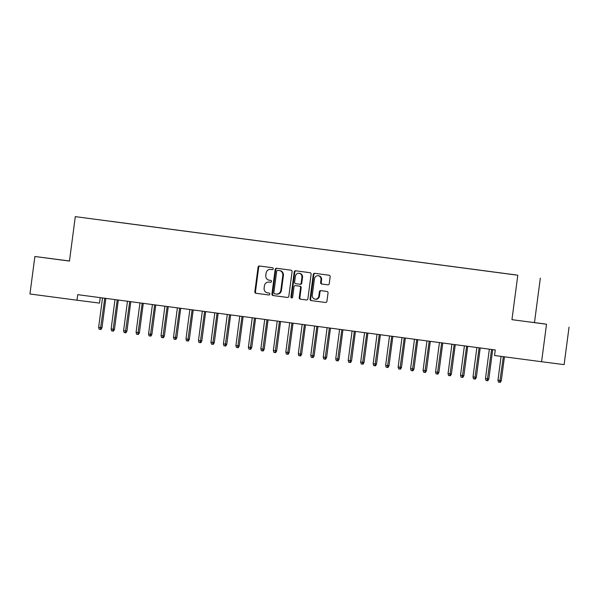 <?xml version="1.0" encoding="UTF-8"?>
<svg xmlns="http://www.w3.org/2000/svg" width="599" height="599" viewBox="0 0 599 599"><rect width="100%" height="100%" fill="white"/><g stroke="black" fill="none" stroke-linecap="round" stroke-linejoin="round"><path stroke-width="0.9" d="M273.226 268.801A0.966 0.869 -82.7 0 0 272.5 267.731L259.479 266.008A1.378 1.235 -82.7 0 0 258.079 267.206L254.845 291.743A1.378 1.235 -82.7 0 0 255.893 293.27L268.906 294.993A0.966 0.869 -82.7 0 0 269.161 293.083L267.476 292.859A4.403 3.953 -82.7 0 1 264.129 287.977L264.399 285.933A4.403 3.953 -82.7 0 1 268.876 282.092L270.576 282.316A0.966 0.869 -82.7 0 0 270.83 280.407L269.146 280.182A4.403 3.953 -82.7 0 1 265.799 275.3L266.068 273.256A4.403 3.953 -82.7 0 1 270.546 269.415A4.403 3.953 -82.7 0 0 270.546 269.415L272.246 269.64A0.966 0.869 -82.7 0 0 273.226 268.801M545.187 323.999L529.606 321.963L545.187 323.999M69.462 261.007L52.667 258.813L69.454 261.037M327.855 284.839L327.855 284.839A1.378 1.235 -82.7 0 0 329.255 283.634L330.161 276.753A1.378 1.235 -82.7 0 0 329.113 275.233L314.662 273.316A1.378 1.235 -82.7 0 0 313.262 274.514L310.027 299.051A1.378 1.235 -82.7 0 0 311.076 300.571L325.527 302.488A1.378 1.235 -82.7 0 0 326.934 301.29L328.027 292.971A1.378 1.235 -82.7 0 0 326.979 291.451L320.794 290.627A1.378 1.235 -82.7 0 0 319.394 291.833L318.848 295.951A3.676 3.302 -82.7 0 1 315.104 299.163A3.676 3.302 -82.7 0 1 312.296 295.082L314.423 278.932A3.676 3.302 -82.7 0 1 318.166 275.72A3.676 3.302 -82.7 0 1 320.974 279.8L320.622 282.496A1.378 1.235 -82.7 0 0 321.663 284.016L327.863 284.839M269.498 282.174A4.403 3.953 -82.7 0 0 269.49 282.166L268.876 282.092A4.403 3.953 -82.7 0 0 268.876 282.092L270.636 282.324M546.52 324.239L511.95 319.664L546.52 324.239L541.586 361.729L494.534 355.499L495.268 349.951L77.728 294.663L76.994 300.211L99.524 303.109L100.243 297.643M511.95 319.664L517.806 275.233L75.302 216.636L517.806 275.233M69.462 260.984L34.884 256.492L69.454 261.074L75.302 216.636M34.884 256.492L29.95 293.982L76.994 300.211M292.065 271.714A1.378 1.235 -82.7 0 0 291.024 270.186L276.566 268.27A1.378 1.235 -82.7 0 0 275.166 269.475L271.939 294.004A1.378 1.235 -82.7 0 0 272.979 295.532L287.438 297.441A1.378 1.235 -82.7 0 0 288.838 296.243L292.065 271.714M291.975 297.98A0.966 0.869 -82.7 0 1 291.533 297.014L290.927 296.939L294.214 271.991A1.378 1.235 -82.7 0 1 295.614 270.793L310.072 272.71A1.378 1.235 -82.7 0 1 311.113 274.23L307.886 298.766A1.378 1.235 -82.7 0 1 306.486 299.964L306.478 299.964A1.378 1.235 -82.7 0 0 306.486 299.964M306.478 299.964L300.294 299.148A1.378 1.235 -82.7 0 1 299.253 297.621L300.563 287.67A1.378 1.235 -82.7 0 0 299.515 286.15L295.412 285.603A1.378 1.235 -82.7 0 0 294.004 286.801L292.641 297.164A0.966 0.869 -82.7 0 1 290.927 296.939M111.257 221.375L515.889 274.948M111.264 221.331L121.56 222.738M123.738 223.023L121.582 222.701M123.738 222.978L134.041 224.393M136.213 224.677L134.056 224.355M136.22 224.632L146.515 226.04M148.694 226.332L146.538 226.01M148.702 226.287L158.997 227.695M161.176 227.979L159.02 227.657M161.176 227.934L171.471 229.35M173.65 229.634L171.494 229.312M173.658 229.589L183.953 230.997M186.132 231.289L183.975 230.967M186.139 231.244L196.435 232.652M198.606 232.936L196.45 232.614M198.613 232.891L208.909 234.306M211.088 234.591L208.931 234.269M211.095 234.546L221.39 235.954M223.569 236.246L221.413 235.924M223.569 236.201L233.872 237.608M236.043 237.893L233.887 237.571M236.051 237.848L246.346 239.263M248.525 239.548L246.369 239.226M248.533 239.503L258.828 240.91M261.007 241.202L258.85 240.88M261.007 241.157L271.302 242.565M273.481 242.857L271.325 242.528M273.488 242.812L283.784 244.22M285.963 244.504L283.806 244.182M285.97 244.459L308.74 247.522M310.918 247.814L308.762 247.484M310.926 247.769L321.221 249.177M323.4 249.461L321.244 249.139M323.4 249.416L333.703 250.824M335.874 251.116L333.718 250.794M335.882 251.071L346.177 252.478M348.356 252.771L346.2 252.449M348.363 252.726L358.659 254.133M360.838 254.418L358.681 254.096M360.838 254.373L371.133 255.78M373.312 256.072L371.155 255.751M373.319 256.028L396.096 259.09M398.268 259.374L396.111 259.053M398.275 259.33L408.57 260.745M410.749 261.029L408.593 260.707M410.757 260.984L421.052 262.392M423.231 262.684L421.075 262.362M423.231 262.639L433.534 264.047M435.705 264.331L433.549 264.009M435.713 264.286L446.008 265.701M448.187 265.986L446.03 265.664M448.194 265.941L458.49 267.349M460.668 267.641L458.512 267.319M460.668 267.596L470.964 269.003M473.143 269.288L470.986 268.966M473.15 269.243L483.445 270.658M485.624 270.943L483.468 270.621M485.632 270.898L495.927 272.305M498.098 272.597L495.942 272.275M498.106 272.552L508.401 273.96M510.58 274.245L508.424 273.923M510.588 274.2L515.911 274.919M541.586 361.729L564.116 364.626L569.05 327.136M534.48 322.554L540.335 278.123M271.167 269.498A4.403 3.953 -82.7 0 0 271.16 269.49A4.403 3.953 -82.7 0 0 271.145 269.49L272.305 269.647M260.018 266.083A1.378 1.235 -82.7 0 0 258.686 267.289L255.459 291.818A1.378 1.235 -82.7 0 0 256.499 293.345L268.966 295M277.105 268.345A1.378 1.235 -82.7 0 0 275.772 269.55L272.545 294.087A1.378 1.235 -82.7 0 0 273.586 295.607L287.505 297.448M278.273 270.434L277.659 270.359A0.966 0.869 -82.7 0 0 276.686 271.197L273.848 292.731A0.966 0.869 -82.7 0 0 274.582 293.802L276.356 294.034A4.403 3.953 -82.7 0 0 276.371 294.034A4.403 3.953 -82.7 0 0 280.849 290.193L282.788 275.473A4.403 3.953 -82.7 0 0 279.441 270.591L278.273 270.434A0.966 0.869 -82.7 0 0 278.265 270.434L279.441 270.591M276.386 294.042L276.963 294.116A4.403 3.953 -82.7 0 0 276.978 294.116A4.403 3.953 -82.7 0 0 281.455 290.268L280.849 290.193M280.047 270.673A4.403 3.953 -82.7 0 1 283.394 275.555L281.455 290.268M306.553 299.972L300.294 299.148M296.018 285.678L295.404 285.603L296.018 285.686A1.378 1.235 -82.7 0 0 296.011 285.678A1.378 1.235 -82.7 0 0 296.018 285.678L300.121 286.225A1.378 1.235 -82.7 0 1 301.17 287.752L299.859 297.703A1.378 1.235 -82.7 0 0 300.908 299.223M291.533 297.014L294.82 272.073L294.214 271.991M301.918 277.344A3.676 3.302 -82.7 0 0 299.111 273.264A3.676 3.302 -82.7 0 0 295.367 276.483L294.618 282.174A1.378 1.235 -82.7 0 0 295.659 283.694L299.762 284.24A1.378 1.235 -82.7 0 0 301.17 283.035L301.918 277.344L302.525 277.427A3.676 3.302 -82.7 0 0 299.717 273.346L299.111 273.264M300.376 284.315L299.77 284.24L300.376 284.315A1.378 1.235 -82.7 0 0 301.776 283.117L301.17 283.035M302.525 277.427L301.776 283.117M296.153 270.868A1.378 1.235 -82.7 0 0 294.82 272.073M318.166 275.72L318.773 275.802A3.676 3.302 -82.7 0 1 321.581 279.883L321.229 282.571A1.378 1.235 -82.7 0 0 322.277 284.098L327.923 284.847M315.104 299.163L315.71 299.245A3.676 3.302 -82.7 0 0 319.454 296.033L318.848 295.951M321.334 290.702A1.378 1.235 -82.7 0 0 320.001 291.908L319.454 296.033M315.201 273.384A1.378 1.235 -82.7 0 0 313.869 274.597L310.641 299.126A1.378 1.235 -82.7 0 0 311.682 300.653L325.601 302.495M101.98 327.78L100.999 329.487L99.149 329.24L98.64 327.339L101.98 327.78L105.851 298.384M100.392 329.405L104.758 298.242M98.64 327.339L102.511 297.943M114.461 329.435L113.481 331.142L111.624 330.895L111.122 328.993L114.461 329.435L118.332 300.039M112.874 331.06L117.239 299.889M111.122 328.993L114.993 299.597M126.943 331.082L125.962 332.789L125.348 332.715L124.105 332.55L123.596 330.648L126.943 331.082L130.814 301.686M125.348 332.715L129.713 301.544M123.596 330.648L127.467 301.245M139.417 332.737L138.436 334.444L137.83 334.369L136.579 334.197L136.078 332.295L139.417 332.737L143.288 303.341M137.83 334.369L142.195 303.199M136.078 332.295L139.949 302.899M151.899 334.392L150.918 336.099L149.061 335.852L148.559 333.95L151.899 334.392L155.77 304.996M150.312 336.017L154.669 304.846M148.559 333.95L152.423 304.554M164.381 336.039L163.4 337.746L162.786 337.671L161.543 337.507L161.034 335.605L164.381 336.039L168.244 306.643M162.786 337.671L167.151 306.501M161.034 335.605L164.905 306.201M176.855 337.694L175.874 339.401L175.267 339.326L174.017 339.154L173.515 337.252L176.855 337.694L180.726 308.298M175.267 339.326L179.633 308.156M173.515 337.252L177.386 307.856M189.336 339.348L188.356 341.056L186.499 340.809L185.99 338.907L189.336 339.348L193.207 309.953M187.749 340.973L192.107 309.803M185.99 338.907L189.861 309.511M201.811 340.996L200.837 342.703L200.223 342.628L198.98 342.463L198.471 340.561L201.811 340.996L205.682 311.6M200.223 342.628L204.588 311.458M198.471 340.561L202.342 311.158M214.292 342.65L213.311 344.358L211.454 344.118L210.953 342.209L214.292 342.65L218.163 313.255M212.705 344.283L217.07 313.112M210.953 342.209L214.824 312.813M226.774 344.305L225.793 346.012L223.936 345.765L223.427 343.863L226.774 344.305L230.645 314.909M225.179 345.93L229.544 314.76M223.427 343.863L227.298 314.468M239.248 345.952L238.267 347.66L237.661 347.585L236.41 347.42L235.909 345.518L239.248 345.952L243.119 316.557M237.661 347.585L242.026 316.414M235.909 345.518L239.78 316.115M251.73 347.607L250.749 349.314L248.892 349.075L248.39 347.165L251.73 347.607L255.601 318.211M250.142 349.239L254.5 318.069M248.39 347.165L252.254 317.769M264.211 349.262L263.231 350.969L261.374 350.722L260.864 348.82L264.211 349.262L268.075 319.866M262.617 350.887L266.982 319.716M260.864 348.82L264.736 319.424M276.686 350.909L275.705 352.616L275.098 352.541L273.848 352.377L273.346 350.475L276.686 350.909L280.557 321.513M275.098 352.541L279.463 321.371M273.346 350.475L277.217 321.071M289.167 352.564L288.186 354.271L287.58 354.196L286.329 354.031L285.82 352.13L289.167 352.564L293.038 323.168M287.58 354.196L291.938 323.026M285.82 352.13L289.691 322.726M301.641 354.219L300.668 355.926L298.811 355.679L298.302 353.777L301.641 354.219L305.512 324.823M300.054 355.843L304.419 324.673M298.302 353.777L302.173 324.381M314.123 355.866L313.142 357.581L311.285 357.333L310.784 355.432L314.123 355.866L317.994 326.477M312.536 357.498L316.901 326.328M310.784 355.432L314.655 326.028M326.605 357.521L325.624 359.228L325.01 359.153L323.767 358.988L323.258 357.086L326.605 357.521L330.476 328.125M325.01 359.153L329.375 327.982M323.258 357.086L327.129 327.683M339.079 359.175L338.098 360.883L336.241 360.635L335.74 358.734L339.079 359.175L342.95 329.779M337.492 360.8L341.857 329.637M335.74 358.734L339.611 329.338M351.561 360.823L350.58 362.537L348.723 362.29L348.221 360.388L351.561 360.823L355.432 331.434M349.973 362.455L354.331 331.284M348.221 360.388L352.092 330.985M364.042 362.477L363.061 364.185L362.447 364.11L361.204 363.945L360.695 362.043L364.042 362.477L367.906 333.081M362.447 364.11L366.813 332.939M360.695 362.043L364.566 332.64M376.516 364.132L375.536 365.839L373.679 365.592L373.177 363.69L376.516 364.132L380.387 334.736M374.929 365.757L379.294 334.594M373.177 363.69L377.048 334.294M388.998 365.787L388.017 367.494L386.16 367.247L385.651 365.345L388.998 365.787L392.869 336.391M387.411 367.412L391.768 336.241M385.651 365.345L389.522 335.949M401.472 367.434L400.499 369.141L399.885 369.066L398.642 368.902L398.133 367L401.472 367.434L405.343 338.038M399.885 369.066L404.25 337.896M398.133 367L402.004 337.596M413.954 369.089L412.973 370.796L412.367 370.721L411.116 370.549L410.615 368.647L413.954 369.089L417.825 339.693M412.367 370.721L416.732 339.551M410.615 368.647L414.486 339.251M426.436 370.744L425.455 372.451L423.598 372.204L423.089 370.302L426.436 370.744L430.307 341.348M424.841 372.368L429.206 341.198M423.089 370.302L426.96 340.906M438.91 372.391L437.929 374.098L437.322 374.023L436.072 373.858L435.57 371.957L438.91 372.391L442.781 342.995M437.322 374.023L441.688 342.853M435.57 371.957L439.441 342.553M451.391 374.046L450.411 375.753L449.804 375.678L448.554 375.506L448.052 373.604L451.391 374.046L455.262 344.65M449.804 375.678L454.169 344.507M448.052 373.604L451.923 344.208M463.873 375.7L462.892 377.407L461.035 377.16L460.526 375.259L463.873 375.7L467.737 346.304M462.278 377.325L466.643 346.155M460.526 375.259L464.397 345.863M476.347 377.348L475.366 379.055L474.76 378.98L473.51 378.815L473.008 376.913L476.347 377.348L480.218 347.952M474.76 378.98L479.125 347.809M473.008 376.913L476.879 347.51M488.829 379.002L487.848 380.709L485.991 380.47L485.482 378.561L488.829 379.002L492.7 349.606M487.242 380.635L491.599 349.464M485.482 378.561L489.353 349.165M501.303 380.657L500.33 382.364L498.473 382.117L497.964 380.215L501.303 380.657L504.448 356.817M499.716 382.282L503.347 356.667M497.964 380.215L501.101 356.368M256.499 293.345L255.893 293.27M255.459 291.818L254.845 291.743M258.686 267.289L258.079 267.206M273.586 295.607L272.979 295.532M272.545 294.087L271.939 294.004M275.772 269.55L275.166 269.475M283.394 275.555L282.788 275.473M299.859 297.703L299.253 297.621M301.17 287.752L300.563 287.67M300.121 286.225L299.515 286.15M322.277 284.098L321.663 284.016M321.229 282.571L320.622 282.496M321.581 279.883L320.974 279.8M320.001 291.908L319.394 291.833M311.682 300.653L311.076 300.571M310.641 299.126L310.027 299.051M313.869 274.597L313.262 274.514M276.978 294.116L276.371 294.034"/></g></svg>

